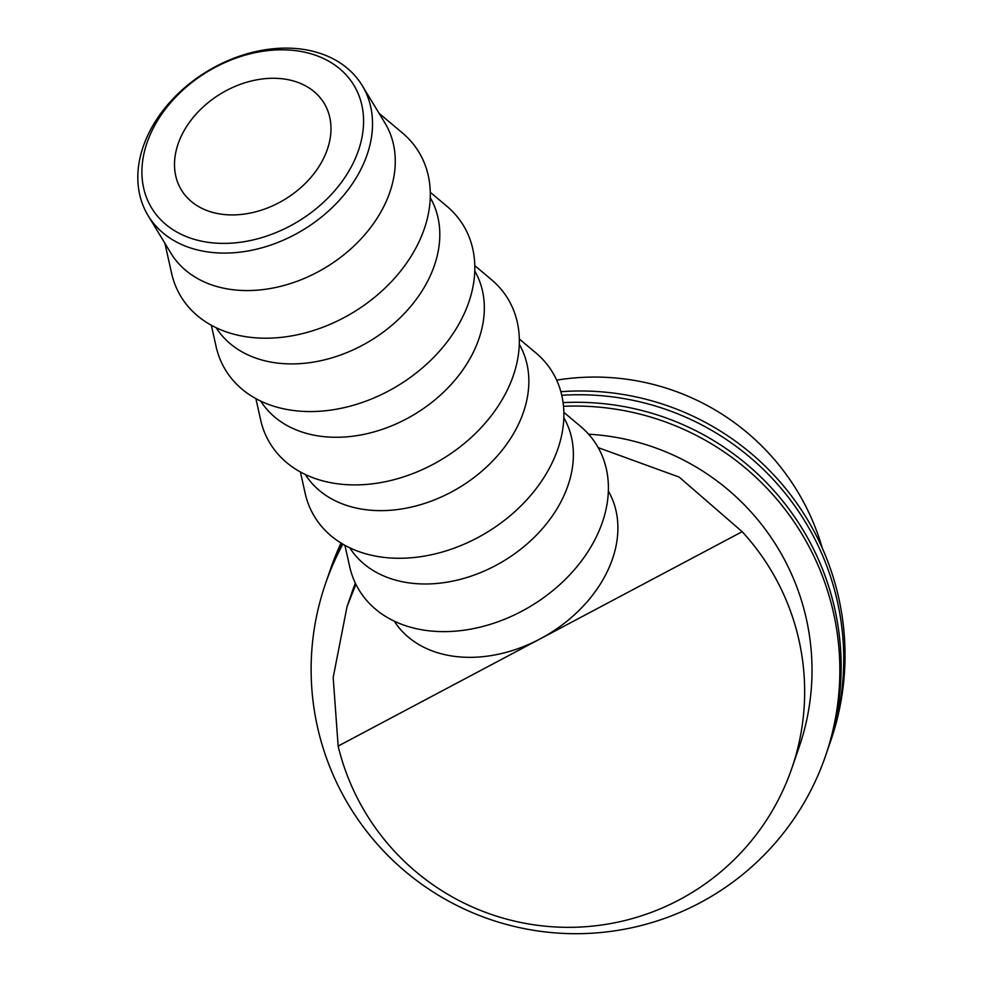 <?xml version="1.0" encoding="UTF-8"?>
<svg xmlns="http://www.w3.org/2000/svg" width="982" height="982" viewBox="0 0 982 982"><rect width="100%" height="100%" fill="white"/><g stroke="black" fill="none" stroke-linecap="round" stroke-linejoin="round"><path stroke-width="1.47" d="M290.156 225.958A118.294 87.521 -31.3 0 0 357.104 91.228A118.294 87.521 -31.3 0 0 215.34 67.242A118.294 87.521 -31.3 0 0 148.392 201.973A118.294 87.521 -31.3 0 0 290.156 225.958M215.574 66.567A125.254 92.664 148.7 0 1 362.248 85.606A125.254 92.664 148.7 0 1 294.784 234.637A125.254 92.664 148.7 0 1 148.098 215.598A125.254 92.664 148.7 0 1 215.574 66.567M226.339 90.577A83.507 61.78 -31.3 0 0 181.363 189.931A83.507 61.78 -31.3 0 0 279.146 202.623A83.507 61.78 -31.3 0 0 324.134 103.27A83.507 61.78 -31.3 0 0 226.339 90.577M362.248 85.606L385.005 123.094A125.254 92.664 148.7 0 1 317.53 272.112A125.254 92.664 148.7 0 1 170.843 253.074L148.098 215.598M379.077 113.323L402.362 132.889A139.174 102.963 148.7 0 1 343.933 317.689A139.174 102.963 148.7 0 1 171.531 272.996L164.915 243.315M430.288 197.726A125.254 92.664 148.7 0 1 362.051 345.468A125.254 92.664 148.7 0 1 216.163 327.693M430.312 192.325L446.884 206.245A139.174 102.963 148.7 0 1 388.455 391.045A139.174 102.963 148.7 0 1 216.052 346.351L211.351 325.226M474.809 271.081A125.254 92.664 148.7 0 1 406.585 418.823A125.254 92.664 148.7 0 1 260.684 401.049M474.834 265.68L491.405 279.6A139.174 102.963 148.7 0 1 432.976 464.4A139.174 102.963 148.7 0 1 260.586 419.707L255.872 398.582M519.331 344.437A125.254 92.664 148.7 0 1 451.106 492.178A125.254 92.664 148.7 0 1 305.206 474.404M519.368 339.036L535.939 352.955A139.174 102.963 148.7 0 1 477.498 537.755A139.174 102.963 148.7 0 1 305.107 493.062L300.406 471.937M563.864 417.792A125.254 92.664 148.7 0 1 495.628 565.534A125.254 92.664 148.7 0 1 349.727 547.76M563.889 412.391L580.46 426.311A139.174 102.963 148.7 0 1 522.031 611.111A139.174 102.963 148.7 0 1 349.629 566.418L344.928 545.292M598.234 447.645L679.163 477.092L742.171 531.692A236.601 235.999 19 0 1 586.954 926.615A236.601 235.999 19 0 1 338.139 746.087L333.18 677.494L347.039 606.618L355.914 584.265M556.684 380.132A236.601 235.999 19 0 1 822.327 548.214M394.261 621.115A125.254 92.664 -31.3 0 0 540.149 638.889A125.254 92.664 -31.3 0 0 608.386 491.147M742.171 531.692L338.139 746.087M561.79 395.304A264.44 263.753 19 0 1 812.642 534.797A264.44 263.753 19 0 1 829.422 744.602A264.44 263.753 19 0 1 828.096 748.358M560.882 391.695A264.44 263.753 19 0 1 813.931 531.029A264.44 263.753 19 0 1 830.723 740.845L829.422 744.602M328.062 576.324A264.44 263.753 19 0 1 329.326 572.543L330.627 568.787A264.44 263.753 19 0 1 341.036 543.021M329.326 572.543A264.44 263.753 19 0 1 341.417 543.255M563.533 406.303A264.44 263.753 19 0 1 808.751 546.09A264.44 263.753 19 0 1 825.543 755.907A264.44 263.753 19 0 1 596.528 932.9A264.44 263.753 19 0 1 342.227 793.665A264.44 263.753 19 0 1 325.435 583.848A264.44 263.753 19 0 1 342.89 544.138M563.116 402.608A264.44 263.753 19 0 1 810.052 542.322A264.44 263.753 19 0 1 826.832 752.138L825.543 755.907M347.039 606.618L351.765 592.907A236.601 235.999 19 0 1 355.361 583.136M588.599 434.204A236.601 235.999 19 0 1 799.213 746.848L791.86 768.243M325.435 583.848L326.736 580.08A264.44 263.753 19 0 1 342.35 543.819"/></g></svg>
